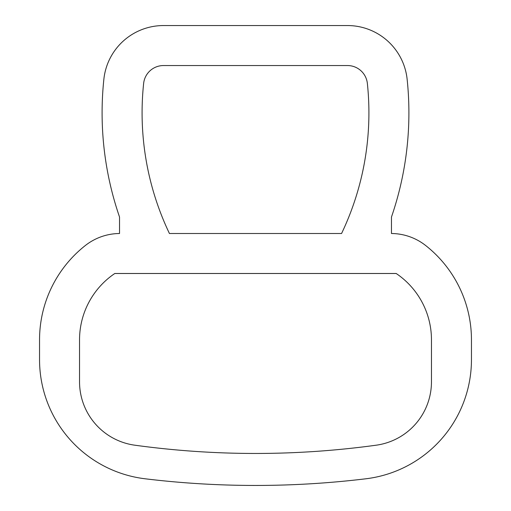 <?xml version="1.0" encoding="UTF-8"?>
<svg xmlns="http://www.w3.org/2000/svg" width="511" height="511" viewBox="0 0 511 511"><rect width="100%" height="100%" fill="white"/><g stroke="black" fill="none" stroke-linecap="round" stroke-linejoin="round"><path stroke-width="0.77" d="M85.414 245.459A55.986 55.986 0 0 1 119.529 233.508L119.529 217.003A319.931 319.931 0 0 1 103.867 79.237A59.985 59.985 0 0 1 163.52 25.55L347.48 25.55A59.985 59.985 0 0 1 407.133 79.237A319.931 319.931 0 0 1 391.471 217.003L391.471 233.508A55.986 55.986 0 0 1 425.586 245.459A119.976 119.976 0 0 1 471.455 339.815L471.455 359.68A119.976 119.976 0 0 1 365.914 478.781A917.801 917.801 0 0 1 145.086 478.781A119.976 119.976 0 0 1 39.545 359.68L39.545 339.815A119.976 119.976 0 0 1 85.414 245.459M367.364 83.44A279.939 279.939 0 0 1 341.565 233.508L169.435 233.508A279.939 279.939 0 0 1 143.636 83.44A19.993 19.993 0 0 1 163.52 65.542L347.48 65.542A19.993 19.993 0 0 1 367.364 83.44M396.191 273.494L114.809 273.494A79.984 79.984 0 0 0 79.537 339.815L79.537 381.806A63.984 63.984 0 0 0 134.808 445.196A885.806 885.806 0 0 0 376.192 445.196A63.984 63.984 0 0 0 431.463 381.806L431.463 339.815A79.984 79.984 0 0 0 396.191 273.494"/></g></svg>
